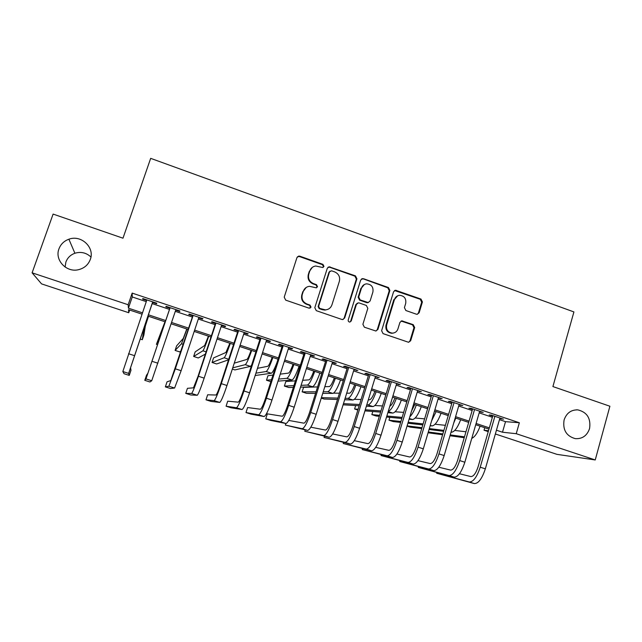 <?xml version="1.0" encoding="UTF-8"?>
<svg xmlns="http://www.w3.org/2000/svg" width="642" height="642" viewBox="0 0 642 642"><rect width="100%" height="100%" fill="white"/><g stroke="black" fill="none" stroke-linecap="round" stroke-linejoin="round"><path stroke-width="0.96" d="M323.977 266.43L322.95 264.368L299.838 256.19L298.731 256.078L296.949 257.603L284.213 297.174L285.706 300.143L309.027 308.16L311.041 307.149L310.006 305.078L307.004 304.043C302.896 302.157 301.315 299.003 302.254 294.582L303.305 291.283C304.38 288.378 306.435 286.717 309.476 286.308L316.177 287.817L317.533 286.725L316.498 284.663L313.505 283.62C309.412 281.718 307.839 278.572 308.77 274.174L309.821 270.9C310.832 268.123 312.782 266.494 315.663 266.005L322.701 267.497L323.977 266.43M323.103 267.385L323.496 266.751L322.469 264.697L299.413 256.543L297.447 256.76M309.99 308.184L310.584 307.366L309.548 305.303L306.555 304.276L307.004 304.043M316.578 287.728L317.06 286.998L316.024 284.944L313.047 283.9L313.505 283.62M564.093 419.956C562.585 429.891 566.332 436.127 575.328 438.655C582.342 439.032 587.085 435.677 589.565 428.583C591.025 418.423 587.125 412.196 577.872 409.885C571.099 409.716 566.501 413.071 564.093 419.956M58.96 248.863C54.442 260.058 66.543 272.85 78.565 269.68C84.319 268.212 88.227 264.817 90.297 259.472C95.064 247.611 81.229 234.458 68.895 239.217C64.056 240.975 60.749 244.185 58.96 248.863M90.931 257.009C86.325 252.715 80.98 251.463 74.897 253.245C70.508 254.858 67.506 257.795 65.885 262.04L65.099 267.04M416.401 314.203L417.172 314.323L419.138 312.782L422.42 301.941L420.992 299.068L395.472 290.224L393.578 291.749L381.613 330.718L383.065 333.623L408.593 342.29L410.679 340.733L414.676 327.54L413.239 324.659L401.916 320.856L399.91 322.412L397.912 328.961C396.949 331.585 395.111 332.981 392.382 333.134C387.872 332.395 385.962 329.707 386.628 325.061L394.493 299.413C395.376 296.965 397.077 295.593 399.597 295.312C404.3 295.858 406.338 298.538 405.712 303.361L404.42 307.614L405.856 310.511L416.401 314.203M129.66 310.054L128.745 312.726L41.553 283.884L32.1 272.826L53.109 214.083L122.983 238.198L150.677 158.349L573.916 311.932L552.906 386.564L609.9 406.234L595.238 459.953L556.975 454.359L495.359 433.984M32.1 272.826L128.167 304.749L128.416 308.168L142.46 312.823M499.476 419.651L505.519 421.666L519.354 422.749L132.164 293.097L128.167 304.749M519.354 422.749L516.24 433.703L595.238 459.953M356.928 278.797L355.467 275.875L329.113 266.799L327.284 268.324L314.797 307.703L316.273 310.656L341.833 319.443L342.611 319.564L344.674 317.999L356.928 278.797L356.358 279.085L354.906 276.172L329.635 267.233L327.95 267.305M363.468 278.708L388.458 287.552L389.895 290.449L377.905 329.442L375.827 331.007L364.351 327.187L362.899 324.274L367.826 308.369L366.365 305.456L359.223 302.968L358.38 302.847L356.406 304.396L351.238 320.984L349.794 322.083C348.574 321.907 348.052 321.193 348.229 319.949L360.66 280.113L362.521 278.588L387.808 287.817L388.458 287.552M152.579 302.446L156.624 303.802L156.768 303.217L142.765 298.53L142.717 299.148L146.665 300.472M175.707 310.182L179.648 311.498L179.937 310.969L166.061 306.322L165.861 306.884L169.889 308.232M198.707 317.87L202.455 319.122L202.896 318.641L189.149 314.042L188.788 314.556L192.785 315.888M221.49 325.486L225.053 326.682L225.639 326.248L212.02 321.698L211.515 322.156L215.471 323.48M244.064 333.038L247.451 334.169L248.181 333.792L234.683 329.274L234.033 329.683L237.957 330.991M266.438 340.517L269.648 341.592L270.515 341.263L257.137 336.785L256.351 337.146L260.235 338.446M288.611 347.932L291.645 348.943L292.648 348.662L279.39 344.232L278.467 344.537L282.32 345.829M310.584 355.275L313.44 356.238L314.58 356.005L301.443 351.607L300.384 351.864L304.204 353.14M332.355 362.561L335.052 363.46L336.32 363.276L323.303 358.918L322.107 359.135L325.887 360.395M353.943 369.776L357.867 370.482L344.963 366.165L343.639 366.333L347.386 367.585M375.329 376.926L379.221 377.624L366.43 373.347L364.977 373.467L368.693 374.711M396.531 384.012L400.391 384.702L387.712 380.465L386.131 380.537L389.814 381.773M417.549 391.042L421.369 391.724L408.802 387.519L407.1 387.551L410.752 388.771M438.382 398.008L442.169 398.674L429.707 394.509L427.885 394.501L431.504 395.713M459.03 404.909L462.786 405.575L450.435 401.443L448.493 401.386L452.08 402.59M479.502 411.755L483.217 412.413L470.979 408.312L468.917 408.216L472.472 409.411M132.164 293.097L132.26 296.957L146.264 301.644M152.178 303.618L169.496 309.404M175.314 311.346L192.399 317.052M198.322 319.034L215.094 324.635M221.105 326.642L237.58 332.147M243.687 334.193L259.866 339.594M266.069 341.664L281.95 346.977M288.242 349.079L303.843 354.288M310.222 356.422L325.534 361.534M332.002 363.693L347.033 368.717M353.59 370.907L368.347 375.835M374.984 378.058L389.469 382.897M396.194 385.144L410.415 389.895M417.212 392.166L431.175 396.828M438.045 399.123L451.751 403.706M458.701 406.025L472.151 410.519M479.181 412.87L492.374 417.276M499.797 418.544L503.48 419.186L491.347 415.125L489.172 414.989L492.695 416.168M488.241 431.633L484.036 430.236L488.498 430.718M484.766 427.716L484.036 430.236M142.01 314.147L128.528 309.677L128.745 312.726M488.963 429.105L475.738 424.723M468.692 422.388L455.21 417.918M448.244 415.615L434.506 411.057M427.62 408.777L413.625 404.139M406.811 401.884L392.551 397.157M385.818 394.926L371.293 390.111M364.64 387.912L349.85 383.009M343.277 380.834L328.206 375.835M321.722 373.692L306.378 368.604M299.974 366.486L284.342 361.302M278.034 359.215L262.113 353.935M255.893 351.88L239.683 346.503M233.552 344.473L217.044 339M211.009 337.002L194.189 331.433M188.258 329.466L171.133 323.793M165.299 321.859L147.933 316.105M496.443 430.22L502.493 432.226L516.24 433.703M148.382 314.789L165.74 320.551M171.575 322.485L188.692 328.158M194.63 330.124L211.435 335.702M217.469 337.7L233.977 343.173M240.1 345.211L256.31 350.58M262.53 352.643L278.443 357.923M284.751 360.018L300.384 365.202M306.78 367.32L322.123 372.408M328.608 374.559L343.671 379.558M350.243 381.733L365.033 386.636M371.686 388.843L386.203 393.658M392.936 395.889L407.188 400.616M414.002 402.879L427.989 407.518M434.883 409.805L448.614 414.355M455.579 416.666L469.061 421.136M476.099 423.471L489.324 427.861M132.26 296.957L128.416 308.168M505.519 421.666L502.493 432.226M142.717 299.148L142.909 298.578M179.648 311.498L179.832 310.929M202.455 319.122L202.639 318.56M225.053 326.682L225.238 326.12M247.451 334.169L247.635 333.607M269.648 341.592L269.825 341.03M291.645 348.943L291.821 348.389M313.44 356.238L313.617 355.676M335.052 363.46L335.22 362.907M356.462 370.619L356.639 370.073M377.697 377.721L377.865 377.167M398.738 384.751L398.899 384.205M419.595 391.724L419.756 391.179M440.268 398.642L440.428 398.096M460.771 405.495L460.924 404.95M481.091 412.292L481.251 411.747M501.242 419.025L501.394 418.488M312.269 267.393L309.821 270.9M313.047 283.9C308.962 282.007 307.39 278.869 308.32 274.479L309.364 271.213M306.178 287.472L303.305 291.283M306.555 304.276C302.462 302.39 300.881 299.244 301.82 294.838L302.872 291.548M343.013 319.523L344.136 318.191L356.358 279.085M331.545 270.796L329.555 271.783L318.609 306.338L319.644 308.401L325.462 309.877C328.656 309.572 330.815 307.903 331.938 304.862L339.369 281.284C340.284 276.919 338.719 273.789 334.675 271.895L331.545 270.796M329.972 271.117L329.555 271.783M327.701 309.412L324.964 310.086L322.308 309.701L319.17 308.617L318.135 306.563L329.049 272.096M376.035 330.999L377.287 329.603L389.253 290.706L387.808 287.817M357.409 303.128L355.837 304.621L350.684 321.169L351.238 320.984M349.954 322.075L350.684 321.169M372.914 291.941C373.548 287.006 371.429 284.302 366.574 283.836C364.086 284.165 362.409 285.529 361.534 287.937L358.709 296.997L360.17 299.918L368.147 302.534L370.113 300.986L372.914 291.941M364.335 284.51L361.534 287.937M368.5 302.486L366.718 302.647L359.592 300.159L358.14 297.246L360.956 288.202M362.882 278.997L361.486 278.973M397.679 295.777L394.493 299.413M393.329 333.062L391.724 333.286C387.23 332.548 385.32 329.868 385.986 325.229L393.835 299.653M408.649 342.29L409.981 340.862L413.962 327.701L412.533 324.828L401.081 321.048M417.3 314.315L418.423 312.983L421.698 302.173L420.269 299.3L394.533 290.521M148.503 316.297L145.357 325.976L143.872 335.092L142.307 339.714L143.543 331.32L148.43 316.273M140.157 339.008L142.307 339.714M122.839 371.533L128.641 373.387L129.251 375.385L124.05 373.724L122.839 371.533L146.857 299.902M128.641 373.387L152.692 301.852M152.772 301.876L130.575 367.697L130.984 370.282L129.251 375.385M164.986 321.754L156.415 344.313L159.874 336.673L165.018 321.77M156.415 344.313L157.595 344.698M186.798 328.985L183.267 338.454L176.638 345.821L175.097 350.412L181.493 343.767L186.974 329.041M175.097 350.412L179.752 351.928L181.196 350.628M208.425 336.151L204.67 345.5L195.168 351.88L193.651 356.462L202.92 350.797C203.811 349.73 205.753 344.882 208.73 336.248M193.651 356.462L198.266 357.971L205.36 354.111M229.86 343.253L225.896 352.49L213.561 357.907L212.061 362.473L224.17 357.763C225.262 356.767 227.308 351.976 230.301 343.398M212.061 362.473L216.643 363.966L228.544 359.817M170.074 307.67L147.885 373.243L146.504 375.241L144.787 380.329L145.975 378.908L170.122 307.678M144.787 380.329L149.947 381.974L151.729 380.746L175.9 309.613M192.969 315.326L170.788 380.57L167.056 381.813L165.363 386.877L168.902 386.219L175.338 368.837L193.162 315.391M165.363 386.877L170.475 388.506L174.6 388.033L181.132 370.699L198.892 317.308M215.656 322.91L198.009 376.389L193.483 387.832L187.44 388.322L185.763 393.377L191.621 393.458C192.632 392.455 194.903 386.725 198.426 376.284L216.001 323.03M185.763 393.377L190.843 394.99L197.271 395.263C198.346 394.276 200.641 388.562 204.164 378.13L221.675 324.924M238.142 330.429L220.736 383.715C218.416 390.601 216.827 394.373 215.977 395.023L207.655 394.782L206.002 399.822L214.139 400.64C215.407 399.717 217.79 394.06 221.297 383.659L238.623 330.598M206.002 399.822L211.033 401.419L219.733 402.422C221.065 401.523 223.48 395.881 226.979 385.497L244.249 332.476M251.11 350.291C249.176 355.764 247.78 358.806 246.937 359.416L234.25 363.163M232.733 367.834L245.236 364.672C246.536 363.749 248.679 359.022 251.68 350.484M232.324 369.086L234.892 369.92L250.468 366.397L251.632 365.073M260.419 337.885L243.254 390.978C240.951 397.831 239.281 401.555 238.262 402.157L227.709 401.186L226.08 406.209L236.449 407.75C237.973 406.916 240.477 401.322 243.96 390.97L261.045 338.093M226.08 406.209L231.072 407.798L242.002 409.516C243.583 408.705 246.111 403.128 249.594 392.792L266.623 339.963M272.184 357.273C270.234 362.722 268.773 365.723 267.802 366.285L257.474 368.331M250.107 369.784L248.639 374.334M255.917 373.163L266.125 371.525C267.618 370.675 269.873 365.996 272.882 357.506M255.155 375.522L271.317 373.235C272.529 372.737 274.407 369.19 276.951 362.602M282.496 345.268L265.571 398.176C263.276 404.998 261.535 408.681 260.347 409.227L247.603 407.542L245.99 412.549L258.565 414.796C260.331 414.05 262.947 408.521 266.414 398.217L283.266 345.524M245.99 412.549L250.942 414.13L264.063 416.546C265.892 415.823 268.541 410.31 271.991 400.014L288.788 347.378M293.081 364.199C291.115 369.615 289.59 372.577 288.491 373.098L280.249 374.142M272.962 375.064L267.947 375.706L266.494 380.233L271.462 379.767M278.668 379.085L286.83 378.323C288.523 377.536 290.882 372.922 293.9 364.471M266.494 380.233L270.852 381.653M278.018 381.131L291.982 380.008C293.723 379.245 296.098 374.639 299.124 366.205M304.38 352.586L287.68 405.311C285.401 412.108 283.587 415.743 282.239 416.233L267.337 413.849L265.748 418.841L280.482 421.786C282.496 421.12 285.225 415.655 288.667 405.391L305.287 352.891M265.748 418.841L270.659 420.406L285.931 423.519C288.001 422.877 290.762 417.428 294.197 407.18L310.76 354.721M313.794 371.06C311.827 376.445 310.23 379.374 309.011 379.855L302.679 380.313M295.432 380.85L285.81 381.549L284.374 386.067L293.908 385.649M301.09 385.336L307.374 385.056C309.251 384.341 311.707 379.783 314.74 371.373M284.374 386.067L288.828 387.519L293.362 387.367M300.528 387.134L312.477 386.733C314.403 386.035 316.883 381.484 319.925 373.09M285.842 423.503L285.345 425.076L302.205 428.704C304.452 428.126 307.293 422.725 310.72 412.509L327.107 360.194M285.345 425.076L307.606 430.429C309.917 429.867 312.782 424.482 316.201 414.275L332.532 362.008M326.064 359.841L309.596 412.381C307.333 419.146 305.448 422.741 303.939 423.174L288.772 420.438M305.207 429.907L304.781 431.272L323.737 435.573C326.224 435.067 329.169 429.731 332.572 419.563L348.734 367.425M304.781 431.272L329.089 437.274C331.633 436.793 334.602 431.472 338.005 421.312L354.111 369.222M347.555 367.031L331.32 419.387C329.065 426.119 327.107 429.675 325.446 430.06L310.824 427.187M324.443 436.207L324.074 437.411L345.075 442.37C347.795 441.945 350.845 436.672 354.232 426.545L370.169 374.599M324.074 437.411L350.38 444.063C353.156 443.662 356.23 438.398 359.616 428.286L375.498 376.381M368.861 374.158L352.851 426.336C350.612 433.037 348.582 436.552 346.76 436.881L332.652 433.936M343.534 442.434L343.205 443.502L366.229 449.111C369.174 448.766 372.328 443.558 375.698 433.47L391.411 381.701M343.205 443.502L371.493 450.788C374.487 450.467 377.673 445.267 381.035 435.196L396.7 383.467M389.983 381.22L374.19 433.214C371.959 439.89 369.864 443.365 367.898 443.638L354.28 440.661M362.489 448.581L362.192 449.544L387.198 455.796C390.368 455.531 393.626 450.379 396.973 440.34L412.477 388.747M362.192 449.544L392.414 457.457C395.632 457.208 398.915 452.072 402.261 442.041L417.709 390.497M410.912 388.225L395.336 440.043C393.121 446.688 390.954 450.122 388.843 450.339L375.698 447.362M381.292 454.664L381.027 455.547L407.991 462.425C411.37 462.232 414.732 457.136 418.062 447.145L433.35 395.729M381.027 455.547L413.159 464.07C416.594 463.893 419.98 458.813 423.311 448.83L438.542 397.462M431.665 395.167L416.305 446.8C414.098 453.421 411.867 456.815 409.612 456.984L396.925 454.022M399.958 460.691L399.717 461.494L428.599 468.997C432.194 468.869 435.653 463.837 438.967 453.886L454.046 402.646M399.717 461.494L433.719 470.626C437.371 470.522 440.853 465.506 444.168 455.563L459.191 404.372M452.241 402.044L437.082 453.509C434.891 460.097 432.596 463.452 430.196 463.572L417.958 460.635M418.488 466.654L418.263 467.4L449.031 475.505C452.835 475.457 456.39 470.482 459.688 460.571L474.558 409.516M418.263 467.4L454.111 477.126C457.971 477.094 461.55 472.135 464.84 462.232L479.654 411.217M472.632 408.866L457.69 460.153C455.507 466.71 453.148 470.032 450.604 470.104L438.799 467.216M436.865 472.568L436.664 473.258L469.286 481.965C473.298 481.99 476.95 477.062 480.232 467.199L494.894 416.313M436.664 473.258L474.326 483.57C478.394 483.611 482.062 478.699 485.336 468.845L499.949 418.006M492.855 415.631L478.113 466.742C475.947 473.274 473.523 476.557 470.843 476.581L459.463 473.74M334.338 377.865C332.355 383.226 330.694 386.115 329.354 386.548L324.82 386.693M317.581 386.917L303.546 387.359L302.125 391.861L316.049 391.797M323.231 391.764L327.741 391.74C329.803 391.09 332.355 386.58 335.397 378.218M302.125 391.861L306.539 393.297L315.567 393.337M322.733 393.361L332.805 393.402C334.915 392.768 337.491 388.274 340.541 379.928M354.705 384.614C352.715 389.943 350.989 392.808 349.529 393.193L346.704 393.185M339.449 393.169L333.519 393.153M321.393 397.655L337.925 398.096M345.123 398.289L347.932 398.369C350.187 397.783 352.835 393.329 355.885 385.007M321.257 398.096L324.13 399.035L337.491 399.493M344.674 399.733L352.956 400.014C355.251 399.444 357.931 395.007 360.981 386.701M374.904 391.307C372.906 396.612 371.116 399.436 369.543 399.781L368.347 399.741M361.077 399.525L354.36 399.316M343.47 403.641L359.552 404.492M366.783 404.869L367.962 404.933C370.394 404.42 373.138 400.014 376.204 391.74M343.101 404.821L359.159 405.76M366.381 406.185L372.946 406.571C375.426 406.065 378.194 401.683 381.252 393.418M394.934 397.944C393.161 402.654 391.451 405.423 389.798 406.25M382.471 405.945L374.872 405.535M355.668 405.559L354.609 408.986L358.092 409.243M365.282 409.773L380.955 410.944M354.609 408.986L357.851 410.037M364.945 410.872L380.602 412.108M387.848 412.686L392.768 413.071C395.424 412.629 398.289 408.304 401.354 400.078M388.233 411.426C390.817 410.415 393.522 406.073 396.347 398.417M414.796 404.524L411.594 410.896M403.649 412.397L395.135 411.771M372.809 411.49L371.854 414.612L379.623 415.326M386.845 416L402.141 417.412M371.854 414.612L376.148 416.008L379.318 416.321M386.54 417.019L401.812 418.496M409.106 419.202L412.429 419.523C415.254 419.146 418.215 414.86 421.288 406.683M409.821 416.818C412.148 414.539 414.315 410.615 416.321 405.038M424.619 418.857L415.197 418.006M389.846 417.34L388.98 420.197L400.913 421.489M408.184 422.276L423.118 423.897M388.98 420.197L393.241 421.585L400.632 422.412M407.903 423.23L422.821 424.9M430.164 425.718L431.93 425.919C434.931 425.606 437.972 421.377 441.062 413.231M431.601 420.855L436.135 411.602M445.387 425.325L435.059 424.234M407.108 425.879L421.987 427.7M429.313 428.591L443.895 430.373M407.044 426.095L410.214 427.123L421.73 428.567M429.049 429.482L443.622 431.304M451.013 432.226L451.27 432.267C454.44 432.01 457.569 427.829 460.667 419.724M453.693 423.094L455.78 418.111M465.956 431.777L454.737 430.445M428.302 431.978L442.852 433.928M450.227 434.915L464.487 436.825M428.07 432.764L442.611 434.746M449.978 435.757L464.23 437.708M471.766 438.382C474.823 436.961 477.6 432.893 480.112 426.168M322.469 264.697L322.95 264.368M309.548 305.303L310.006 305.078M316.024 284.944L316.498 284.663M308.32 274.479L308.77 274.174M301.82 294.838L302.254 294.582M299.413 256.543L299.838 256.19M344.136 318.191L344.674 317.999M329.635 267.233L330.14 266.911M354.906 276.172L355.467 275.875M318.135 306.563L318.609 306.338M319.17 308.617L319.644 308.401M322.308 309.701L322.798 309.484M389.253 290.706L389.895 290.449M377.287 329.603L377.905 329.442M355.837 304.621L356.406 304.396M358.14 297.246L358.709 296.997M359.592 300.159L360.17 299.918M366.718 302.647L367.312 302.414M385.986 325.229L386.628 325.061M401.988 321.161L402.662 320.976M412.533 324.828L413.239 324.659M413.962 327.701L414.676 327.54M409.981 340.862L410.679 340.733M395.681 290.601L396.339 290.344M420.269 299.3L420.992 299.068M421.698 302.173L422.42 301.941M418.423 312.983L419.138 312.782M142.845 331.087L143.543 331.32M128.528 353.734L134.427 355.636M181.493 343.767L183.291 344.353M202.92 350.797L206.106 351.84M224.17 357.763L228.721 359.263M152.042 361.318L157.884 363.203M145.975 378.908L151.729 380.746M175.338 368.837L181.132 370.699M168.902 386.219L174.6 388.033M198.426 376.284L204.164 378.13M191.621 393.458L197.271 395.263M221.297 383.659L226.979 385.497M214.139 400.64L219.733 402.422M245.236 364.672L250.468 366.397M243.96 390.97L249.594 392.792M236.449 407.75L242.002 409.516M266.125 371.525L271.317 373.235M266.414 398.217L271.991 400.014M258.565 414.796L264.063 416.546M286.83 378.323L291.982 380.008M288.667 405.391L294.197 407.18M280.482 421.786L285.931 423.519M307.374 385.056L312.477 386.733M310.72 412.509L316.201 414.275M302.205 428.704L307.606 430.429M332.572 419.563L338.005 421.312M323.737 435.573L329.089 437.274M354.232 426.545L359.616 428.286M345.075 442.37L350.38 444.063M375.698 433.47L381.035 435.196M366.229 449.111L371.493 450.788M396.973 440.34L402.261 442.041M387.198 455.796L392.414 457.457M418.062 447.145L423.311 448.83M407.991 462.425L413.159 464.07M438.967 453.886L444.168 455.563M428.599 468.997L433.719 470.626M459.688 460.571L464.84 462.232M449.031 475.505L454.111 477.126M480.232 467.199L485.336 468.845M469.286 481.965L474.326 483.57M327.741 391.74L332.805 393.402M347.932 398.369L352.956 400.014M367.962 404.933L372.946 406.571M388.185 411.57L392.768 413.071M409.315 418.504L412.429 419.523M430.26 425.373L431.93 425.919M74.897 253.245L68.895 239.217M576.428 409.829L577.872 409.885M298.305 256.431L298.731 256.078M328.616 267.12L329.113 266.799M324.964 310.086L325.462 309.877M367.553 302.767L368.147 302.534M361.944 278.877L362.521 278.588M391.724 333.286L392.382 333.134M401.242 321.04L401.916 320.856M394.806 290.481L395.472 290.224"/></g></svg>
